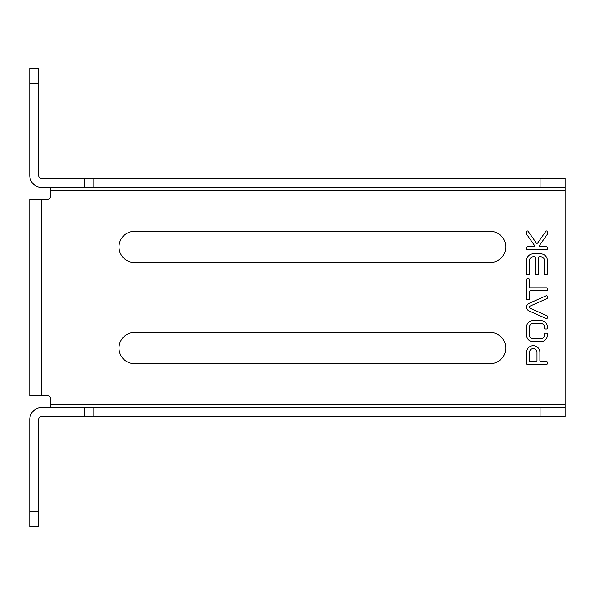 <?xml version="1.0" encoding="UTF-8"?>
<svg xmlns="http://www.w3.org/2000/svg" width="595" height="595" viewBox="0 0 595 595"><rect width="100%" height="100%" fill="white"/><g stroke="black" fill="none" stroke-linecap="round" stroke-linejoin="round"><path stroke-width="0.89" d="M529.49 352.359L529.49 360.689A0.833 0.833 0 0 0 530.323 361.522L536.154 361.522A0.833 0.833 0 0 0 536.988 360.689L536.988 352.359A3.748 3.748 0 0 0 533.239 348.611A3.748 3.748 0 0 0 529.49 352.359M50.575 187.425L50.575 196.35A2.975 2.975 0 0 1 47.6 199.325L29.75 199.325L29.75 395.675L47.6 395.675A2.975 2.975 0 0 1 50.575 398.65L50.575 404.6L565.25 404.6L565.25 178.5L93.817 178.5L93.817 187.425L540.096 187.425L540.096 178.5M530.249 308.322A1.25 1.25 0 0 1 530.279 306.016L546.902 298.638A0.833 0.833 0 0 0 547.4 297.879L547.4 296.555A0.833 0.833 0 0 0 546.232 295.789L529.193 303.309A4.165 4.165 0 0 0 529.096 310.999L546.232 318.548A0.833 0.833 0 0 0 547.4 317.789L547.4 316.466A0.833 0.833 0 0 0 546.902 315.7L530.249 308.322M535.53 257.613L535.53 273.856A0.833 0.833 0 0 0 536.363 274.689L537.612 274.689A0.833 0.833 0 0 0 538.445 273.856L538.445 257.613A0.833 0.833 0 0 1 539.278 256.78L540.736 256.78A3.748 3.748 0 0 1 544.485 260.528L544.485 273.856A0.833 0.833 0 0 0 545.317 274.689L546.567 274.689A0.833 0.833 0 0 0 547.4 273.856L547.4 260.528A6.664 6.664 0 0 0 540.736 253.864L533.239 253.864A6.664 6.664 0 0 0 526.575 260.528L526.575 273.856A0.833 0.833 0 0 0 527.408 274.689L528.658 274.689A0.833 0.833 0 0 0 529.49 273.856L529.49 260.528A3.748 3.748 0 0 1 533.239 256.78L534.697 256.78A0.833 0.833 0 0 1 535.53 257.613M546.567 290.724A0.833 0.833 0 0 0 547.4 289.891L547.4 288.642A0.833 0.833 0 0 0 546.567 287.809L530.323 287.809A0.833 0.833 0 0 1 529.49 286.976L529.49 279.687A0.833 0.833 0 0 0 528.658 278.854L527.408 278.854A0.833 0.833 0 0 0 526.575 279.687L526.575 298.846A0.833 0.833 0 0 0 527.408 299.679L528.658 299.679A0.833 0.833 0 0 0 529.49 298.846L529.49 291.557A0.833 0.833 0 0 1 530.323 290.724L546.567 290.724M547.4 334.033A0.833 0.833 0 0 0 546.567 333.2L545.317 333.2A0.833 0.833 0 0 0 544.485 334.033L544.485 335.409A3.332 3.332 0 0 1 541.324 338.614L532.651 338.614A3.332 3.332 0 0 1 529.49 335.409L529.49 326.826A3.332 3.332 0 0 1 532.651 323.62L541.324 323.62A3.332 3.332 0 0 1 544.485 326.826L544.485 328.202A0.833 0.833 0 0 0 545.317 329.035L546.567 329.035A0.833 0.833 0 0 0 547.4 328.202L547.4 326.722A6.248 6.248 0 0 0 541.465 320.705L532.51 320.705A6.248 6.248 0 0 0 526.575 326.722L526.575 335.513A6.248 6.248 0 0 0 532.51 341.53L541.465 341.53A6.248 6.248 0 0 0 547.4 335.513L547.4 334.033M547.4 231.79A0.833 0.833 0 0 0 545.883 231.306L537.672 242.983A0.833 0.833 0 0 1 536.303 242.983L528.092 231.306A0.833 0.833 0 0 0 526.575 231.79L526.575 233.954A0.833 0.833 0 0 0 526.724 234.437L534.489 245.467A0.833 0.833 0 0 1 533.812 246.784L527.408 246.784A0.833 0.833 0 0 0 526.575 247.617L526.575 248.866A0.833 0.833 0 0 0 527.408 249.699L546.567 249.699A0.833 0.833 0 0 0 547.4 248.866L547.4 247.617A0.833 0.833 0 0 0 546.567 246.784L540.163 246.784A0.833 0.833 0 0 1 539.486 245.467L547.251 234.437A0.833 0.833 0 0 0 547.4 233.954L547.4 231.79M547.4 363.605L547.4 362.355A0.833 0.833 0 0 0 546.567 361.522L540.736 361.522A0.833 0.833 0 0 1 539.903 360.689L539.903 352.359A6.664 6.664 0 0 0 533.239 345.695A6.664 6.664 0 0 0 526.575 352.359L526.575 363.605A0.833 0.833 0 0 0 527.408 364.438L546.567 364.438A0.833 0.833 0 0 0 547.4 363.605M490.131 231.306L134.619 231.306A15.619 15.619 0 0 0 119 246.925A15.619 15.619 0 0 0 134.619 262.544L490.131 262.544A15.619 15.619 0 0 0 505.75 246.925A15.619 15.619 0 0 0 490.131 231.306M134.619 363.694L490.131 363.694A15.619 15.619 0 0 0 505.75 348.075A15.619 15.619 0 0 0 490.131 332.456L134.619 332.456A15.619 15.619 0 0 0 119 348.075A15.619 15.619 0 0 0 134.619 363.694M38.675 511.7L29.75 511.7L29.75 526.575L38.675 526.575L38.675 419.475A2.975 2.975 0 0 1 41.65 416.5L540.096 416.5L540.096 407.575L565.25 407.575L565.25 404.6M50.575 407.575L50.575 404.6M29.75 380.8L29.75 395.675M29.75 214.2L29.75 199.325M29.75 364.438L29.75 349.562M29.75 245.438L29.75 230.562M29.75 316.094L29.75 278.906M29.75 511.7L29.75 419.475A11.9 11.9 0 0 1 41.65 407.575L93.817 407.575L93.817 416.5M540.096 407.575L93.817 407.575M565.25 178.5L565.25 187.425L540.096 187.425M93.817 178.5L84.631 178.5L84.631 187.425L93.817 187.425M84.631 187.425L41.65 187.425A11.9 11.9 0 0 1 29.75 175.525L29.75 68.425L38.675 68.425L38.675 83.3L29.75 83.3M540.096 416.5L565.25 416.5L565.25 407.575M84.631 178.5L41.65 178.5A2.975 2.975 0 0 1 38.675 175.525L38.675 83.3M41.65 199.325L41.65 395.675M565.25 190.4L50.575 190.4M84.631 407.575L84.631 416.5"/></g></svg>
